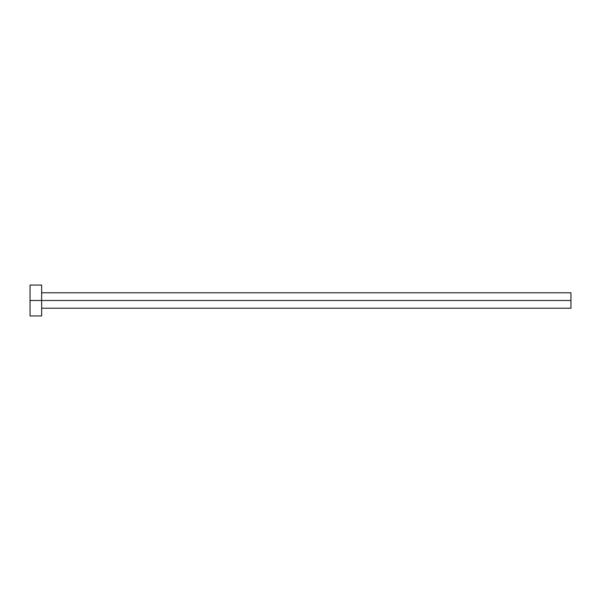 <?xml version="1.0" encoding="UTF-8"?>
<svg xmlns="http://www.w3.org/2000/svg" width="601" height="601" viewBox="0 0 601 601"><rect width="100%" height="100%" fill="white"/><g stroke="black" fill="none" stroke-linecap="round" stroke-linejoin="round"><path stroke-width="0.45" stroke-dasharray="3 2.25" d="M41.642 300.5L570.95 300.5L570.95 308.23L570.95 300.5L41.642 300.5L41.642 315.953L41.642 300.5L30.05 300.5L41.642 300.5L41.642 285.047L41.642 300.5M30.05 315.953L30.05 285.047L30.05 315.953M570.95 292.77L570.95 300.5L570.95 292.77"/><path stroke-width="0.9" d="M30.05 315.953L30.05 285.047L30.05 300.5L570.95 300.5L570.95 308.23L570.95 300.5L30.05 300.5L30.05 315.953L41.642 315.953L41.642 285.047L41.642 315.953M570.95 300.5L570.95 292.77L570.95 300.5M41.642 308.23L570.95 308.23M30.05 285.047L41.642 285.047M41.642 292.77L570.95 292.77"/></g></svg>
